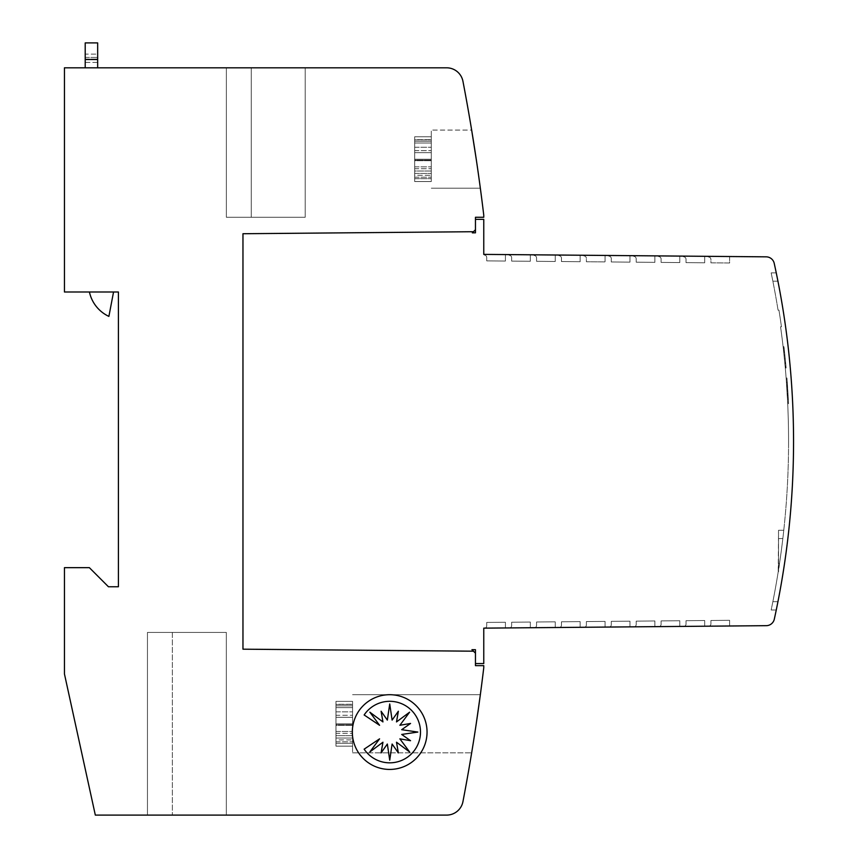 <?xml version="1.0" encoding="UTF-8"?>
<svg xmlns="http://www.w3.org/2000/svg" width="858" height="858" viewBox="0 0 858 858"><rect width="100%" height="100%" fill="white"/><g stroke="black" fill="none" stroke-linecap="round" stroke-linejoin="round"><path stroke-width="0.64" stroke-dasharray="4.29 3.22" d="M766.28 625.675L483.762 628.142L483.762 663.566L483.762 628.142L766.28 625.675A8.301 8.301 0 0 0 774.313 619.154A8.301 8.301 0 0 1 766.28 625.675A8.301 8.301 0 0 0 774.313 619.154A830.319 830.319 0 0 0 793.553 441.452A830.319 830.319 0 0 1 774.313 619.154A830.319 830.319 0 0 0 793.553 441.452A830.319 830.319 0 0 1 777.938 601.705L776.265 610.006L777.938 601.705A830.319 830.319 0 0 0 793.553 441.452A830.319 830.319 0 0 1 777.938 601.705A830.319 830.319 0 0 0 777.938 281.199A830.319 830.319 0 0 1 793.553 441.452A830.319 830.319 0 0 0 774.227 263.374A8.301 8.301 0 0 0 766.194 256.842A8.301 8.301 0 0 1 774.227 263.374A830.319 830.319 0 0 1 793.553 441.452A830.319 830.319 0 0 0 777.938 281.199A830.319 830.319 0 0 1 793.553 441.452A830.319 830.319 0 0 0 774.227 263.374A8.301 8.301 0 0 0 766.194 256.842L483.762 254.386L483.762 219.348L483.762 254.386L766.194 256.842M785.231 367.331A825.342 825.342 0 0 0 783.536 350.439A825.342 825.342 0 0 0 783.118 346.707A825.342 825.342 0 0 1 785.231 367.331A825.342 825.342 0 0 0 783.118 346.707A825.342 825.342 0 0 1 785.231 367.331A825.342 825.342 0 0 0 784.888 363.588A825.342 825.342 0 0 1 785.231 367.331A825.342 825.342 0 0 0 783.118 346.707A825.342 825.342 0 0 1 784.888 363.588A825.342 825.342 0 0 0 784.427 358.816A825.342 825.342 0 0 0 783.536 350.439A825.342 825.342 0 0 0 783.118 346.707A825.342 825.342 0 0 1 785.231 367.331A825.342 825.342 0 0 0 783.536 350.439A825.342 825.342 0 0 0 783.118 346.707A825.342 825.342 0 0 1 785.231 367.331A825.342 825.342 0 0 0 783.118 346.707A825.342 825.342 0 0 1 785.231 367.331A825.342 825.342 0 0 0 784.888 363.588A825.342 825.342 0 0 1 785.231 367.331A825.342 825.342 0 0 0 783.118 346.707A825.342 825.342 0 0 1 784.888 363.588A825.342 825.342 0 0 0 784.427 358.816A825.342 825.342 0 0 0 783.536 350.439A825.342 825.342 0 0 0 783.118 346.707A825.342 825.342 0 0 1 785.231 367.331L786.067 367.331A825.342 825.342 0 0 0 784.362 350.439A825.342 825.342 0 0 0 783.944 346.707A825.342 825.342 0 0 1 786.067 367.331A825.342 825.342 0 0 0 783.944 346.707A825.342 825.342 0 0 1 786.067 367.331A825.342 825.342 0 0 0 785.724 363.588A825.342 825.342 0 0 1 786.067 367.331A825.342 825.342 0 0 0 785.724 363.588A825.342 825.342 0 0 0 783.944 346.707A825.342 825.342 0 0 1 785.724 363.588A825.342 825.342 0 0 0 785.252 358.816A825.342 825.342 0 0 0 784.362 350.439A825.342 825.342 0 0 0 783.944 346.707A825.342 825.342 0 0 1 786.067 367.331A825.342 825.342 0 0 0 784.362 350.439A825.342 825.342 0 0 0 783.944 346.707A825.342 825.342 0 0 1 786.067 367.331A825.342 825.342 0 0 0 783.944 346.707A825.342 825.342 0 0 1 786.067 367.331A825.342 825.342 0 0 0 785.724 363.588A825.342 825.342 0 0 1 786.067 367.331A825.342 825.342 0 0 0 785.724 363.588A825.342 825.342 0 0 0 783.944 346.707A825.342 825.342 0 0 1 785.724 363.588A825.342 825.342 0 0 0 785.252 358.816A825.342 825.342 0 0 0 784.362 350.439A825.342 825.342 0 0 0 783.944 346.707A825.342 825.342 0 0 1 786.067 367.331L785.231 367.331M787 390.508L787.269 395.12A825.342 825.342 0 0 1 787.483 399.142L786.132 378.013L787.708 403.657L787.397 397.511L788.234 397.511L788.019 393.801L788.33 399.367L786.958 378.013L788.094 395.12A825.342 825.342 0 0 1 788.32 399.142L786.958 378.013L788.534 403.657L788.234 397.511L787.397 397.511L787.194 393.801L787.494 399.367L787.269 395.12A825.342 825.342 0 0 1 787.483 399.142L787 390.508L787.826 390.508L787 390.508M783.29 348.262L785.295 367.975L786.121 367.975L786.025 366.827L786.121 367.975L785.295 367.975L785.188 366.827L786.025 366.827L784.416 350.847L786.025 366.827L785.188 366.827L783.579 350.847L784.416 350.847L783.579 350.847L783.676 351.737L784.512 351.737L783.676 351.737L784.866 363.352L783.29 348.262L784.126 348.262L785.692 363.352L783.987 347.104L784.126 348.262L783.29 348.262L783.161 347.104L783.29 348.262M785.177 366.709L785.038 365.154L785.177 366.709M785.113 366.034L784.802 362.73L785.638 362.73L785.949 366.034L785.638 362.73L784.802 362.73L785.113 366.034L785.949 366.034L785.113 366.034M784.738 362.044L784.856 363.256L784.738 362.044M784.952 364.242L784.866 363.352L785.692 363.352L785.778 364.242L785.692 363.352L784.866 363.352L784.952 364.242L785.778 364.242L784.952 364.242M783.686 351.823L783.815 353.035L783.686 351.823M783.751 352.348L783.386 349.056L784.212 349.056L784.577 352.348L784.212 349.056L783.386 349.056L783.751 352.348L784.577 352.348L783.751 352.348M783.483 349.935L783.3 348.369L783.483 349.935M788.566 441.452A825.342 825.342 0 0 0 780.565 326.78L781.445 326.78A830.319 830.319 0 0 0 778.957 310.167A830.319 830.319 0 0 1 781.445 326.78L780.565 326.78A825.342 825.342 0 0 1 788.566 441.452A825.342 825.342 0 0 0 780.565 326.78A825.342 825.342 0 0 1 783.772 530.276A825.342 825.342 0 0 0 788.566 441.452A825.342 825.342 0 0 1 783.772 530.276L782.839 538.577A825.342 825.342 0 0 0 783.772 530.276L782.839 538.577A825.342 825.342 0 0 0 783.772 530.276A825.342 825.342 0 0 0 788.566 441.452M352.574 723.766L352.574 752.831L352.574 723.766M431.284 159.148L431.284 130.084L431.284 159.148M476.233 159.148C481.574 196.589 481.574 196.589 476.233 159.148C481.574 196.589 481.574 196.589 476.233 159.148C481.574 196.589 481.574 196.589 476.233 159.148L471.653 130.084L476.233 159.148L471.653 130.084L431.284 130.084L471.653 130.084M427.048 732.067A37.366 37.366 0 0 1 389.682 769.433A37.366 37.366 0 0 1 352.316 732.067A37.366 37.366 0 0 1 389.682 694.701A37.366 37.366 0 0 1 427.048 732.067M420.495 732.067A30.77 30.77 0 0 1 364.146 749.163L379.579 738.845L369.841 751.951L382.947 742.213L381.102 752.895L387.344 744.036L389.725 760.188L392.106 744.036L398.359 752.895L396.503 742.213L409.609 751.951L399.871 738.845L410.553 740.701L401.694 734.448L417.846 732.067L401.694 729.686L410.553 723.444L399.871 725.289L409.609 712.183L396.503 721.921L398.359 711.239L392.106 720.098L389.725 703.946L387.344 720.098L381.102 711.239L382.947 721.921L369.841 712.183L379.579 725.289L364.146 714.971A30.77 30.77 0 0 1 420.495 732.067M85.21 67.814L85.21 42.9L97.662 42.9L97.662 67.814L85.21 67.814L97.662 67.814M85.21 54.108L85.21 62.409L85.21 54.108L97.662 54.108L97.662 57.432L97.662 54.108L85.21 54.108M85.21 62.409L97.662 62.409L97.662 57.432L97.662 62.409L85.21 62.409M113.546 291.999L108.891 316.398A35.06 35.06 0 0 1 89.425 291.999A35.06 35.06 0 0 0 108.891 316.398L113.546 291.999L89.425 291.999L113.546 291.999L108.891 316.398A35.06 35.06 0 0 1 89.425 291.999L113.546 291.999L89.425 291.999M483.762 628.142L483.762 663.566L475.461 663.566L475.461 653.185L475.461 665.647L483.762 665.647L483.762 667.717A1909.747 1909.747 0 0 1 462.945 801.629A16.602 16.602 0 0 1 446.632 815.1L95.324 815.1L64.447 673.948L64.447 567.664L89.361 567.664L108.451 586.765L118.415 586.765L118.415 291.999L64.447 291.999L64.447 67.814L446.632 67.814A16.602 16.602 0 0 1 462.945 81.285A1909.747 1909.747 0 0 1 483.762 215.197L483.762 217.267L475.461 217.267L475.461 229.719L475.461 219.348L483.762 219.348L475.461 219.348L475.461 229.719L475.461 219.348L483.762 219.348L483.762 254.386M251.265 67.814L305.212 67.814L226.362 67.814L305.212 67.814L226.362 67.814L251.265 67.814L251.265 217.267L305.212 217.267L305.212 67.814L305.212 217.267L226.362 217.267L226.362 67.814L226.362 217.267L305.212 217.267L305.212 67.814L305.212 217.267L226.362 217.267L226.362 67.814L226.362 217.267L251.265 217.267L251.265 67.814M147.447 632.432L147.447 815.1L226.33 815.1L147.447 815.1L147.447 632.432L172.361 632.432L147.447 632.432L147.447 815.1L147.447 632.432L226.33 632.432L226.33 815.1L172.361 815.1L226.33 815.1L226.33 632.432L147.447 632.432M172.361 632.432L226.33 632.432L226.33 815.1L226.33 632.432L172.361 632.432L172.361 815.1L172.361 632.432M431.284 171.032L431.284 136.754L431.284 181.542L431.284 136.754L431.284 181.542L431.284 166.86L431.284 178.657L431.284 171.032L414.682 171.032L414.682 159.234L431.284 159.234L414.682 159.234L414.682 143.007L431.284 143.007L414.682 143.007L414.682 139.843L431.284 139.843L414.682 139.843L414.682 160.714L431.284 160.714L414.682 160.714L414.682 178.657L431.284 178.657L414.682 178.657L414.682 171.032L431.284 171.032M414.682 136.754L414.682 139.843L414.682 136.754L431.284 136.754L414.682 136.754L414.682 152.66L431.284 152.66L414.682 152.66L414.682 139.629L431.284 139.629L414.682 139.629L414.682 147.254L431.284 147.254L414.682 147.254L414.682 160.285L431.284 160.285L414.682 160.285L414.682 175.279L431.284 175.279L414.682 175.279L414.682 181.542L431.284 181.542L414.682 181.542L414.682 166.86L431.284 166.86L414.682 166.86L414.682 177.198L431.284 177.198L414.682 177.198L414.682 166.86L414.682 168.704L431.284 168.704L414.682 168.704L414.682 181.542L414.682 173.423L431.284 173.423L414.682 173.423L414.682 160.146L431.284 160.146L414.682 160.146L414.682 139.629L414.682 141.238L431.284 141.238L414.682 141.238L414.682 152.66L414.682 150.654L431.284 150.654L414.682 150.654L414.682 136.754M352.574 735.649L352.574 701.372L352.574 746.16L352.574 701.372L352.574 746.16L352.574 731.477L352.574 743.285L352.574 735.649L335.961 735.649L335.961 723.852L352.574 723.852L335.961 723.852L335.961 707.635L352.574 707.635L335.961 707.635L335.961 704.461L352.574 704.461L335.961 704.461L335.961 725.332L352.574 725.332L335.961 725.332L335.961 743.285L352.574 743.285L335.961 743.285L335.961 735.649L352.574 735.649M335.961 701.372L335.961 704.461L335.961 701.372L352.574 701.372L335.961 701.372L335.961 717.277L352.574 717.277L335.961 717.277L335.961 704.246L352.574 704.246L335.961 704.246L335.961 711.872L352.574 711.872L335.961 711.872L335.961 724.903L352.574 724.903L335.961 724.903L335.961 739.896L352.574 739.896L335.961 739.896L335.961 746.16L352.574 746.16L335.961 746.16L335.961 731.477L352.574 731.477L335.961 731.477L335.961 741.816L352.574 741.816L335.961 741.816L335.961 731.477L335.961 733.322L352.574 733.322L335.961 733.322L335.961 746.16L335.961 738.041L352.574 738.041L335.961 738.041L335.961 724.763L352.574 724.763L335.961 724.763L335.961 704.246L335.961 705.866L352.574 705.866L335.961 705.866L335.961 717.277L335.961 715.272L352.574 715.272L335.961 715.272L335.961 701.372M778.957 310.167L778.067 310.167L778.957 310.167A830.319 830.319 0 0 1 781.445 326.78A830.319 830.319 0 0 0 778.957 310.167L778.067 310.167A825.342 825.342 0 0 0 772.865 281.199L771.17 272.898L776.265 272.898L777.938 281.199L776.265 272.898L771.17 272.898L772.865 281.199L771.17 272.898L776.265 272.898L771.17 272.898L772.865 281.199L777.938 281.199L772.865 281.199A825.342 825.342 0 0 1 778.067 310.167L778.957 310.167M779.504 563.481A825.342 825.342 0 0 0 782.839 538.577L783.772 530.276L778.528 530.276L778.217 571.793A825.342 825.342 0 0 0 782.839 538.577A825.342 825.342 0 0 1 779.504 563.481A825.342 825.342 0 0 0 782.839 538.577A825.342 825.342 0 0 0 783.772 530.276L778.528 530.276L778.528 538.577L778.528 530.276L783.772 530.276L782.839 538.577A825.342 825.342 0 0 1 779.504 563.481L778.528 571.793L778.528 538.577L778.528 569.83L779.504 563.481A825.342 825.342 0 0 0 782.839 538.577A825.342 825.342 0 0 0 783.772 530.276L778.528 530.276L778.528 538.577L782.839 538.577A825.342 825.342 0 0 1 779.504 563.481L778.217 571.793A825.342 825.342 0 0 0 782.839 538.577L778.528 538.577L782.839 538.577L778.528 538.577L778.528 563.481L779.504 563.481A825.342 825.342 0 0 1 778.217 571.793L778.528 563.481L779.504 563.481L778.217 571.793A825.342 825.342 0 0 0 779.504 563.481L778.528 563.481L779.504 563.481M772.865 601.705A825.342 825.342 0 0 0 778.217 571.793A825.342 825.342 0 0 1 772.865 601.705L771.17 610.006L776.265 610.006L771.17 610.006L772.865 601.705A825.342 825.342 0 0 0 778.217 571.793A825.342 825.342 0 0 1 772.865 601.705L771.17 610.006L776.265 610.006L771.17 610.006L772.865 601.705L777.938 601.705L772.865 601.705M471.943 649.667L473.466 651.19L242.964 649.184L242.964 233.73L242.964 649.184L473.466 651.19L471.943 649.667L473.466 651.19L242.964 649.184L473.466 651.19L475.461 653.185L475.461 649.699L471.943 649.667L475.461 649.699L475.461 663.566L475.461 653.185L475.461 663.566L483.762 663.566L475.461 663.566M783.536 350.439L784.362 350.439L783.536 350.439M783.118 346.707L783.944 346.707L783.118 346.707M786.582 384.159L787.408 384.159L786.582 384.159M786.84 387.966L787.665 387.966L787.065 379.472L787.665 387.966L786.84 387.966M786.454 382.336L787.279 382.336L787.537 386.068L787.065 379.472L787.483 385.188L787.279 382.336L786.454 382.336M786.711 386.068L787.537 386.068L786.711 386.068M786.647 385.188L787.483 385.188L786.647 385.188M786.239 379.472L787.065 379.472L786.239 379.472M786.668 385.467L787.505 385.467L786.668 385.467M786.443 382.196L787.269 382.196L786.443 382.196M786.475 382.743L787.312 382.743L786.475 382.743M786.743 386.572L787.569 386.572L786.743 386.572M786.936 389.532L787.762 389.532L786.936 389.532M787.054 391.505L787.891 391.505L787.054 391.505M787.215 394.154L788.041 394.154L787.215 394.154M787.172 393.436L787.998 393.436L787.172 393.436M787.462 398.691L788.288 398.691L787.462 398.691M787.269 395.12L788.094 395.12A825.342 825.342 0 0 1 788.32 399.142L788.094 395.12L787.269 395.12M787.494 399.367L788.33 399.367L787.494 399.367M787.29 395.506L788.116 395.506L788.47 402.241L788.116 395.506L787.29 395.506M787.633 402.241L788.47 402.241L787.633 402.241M787.483 399.142L788.32 399.142L787.483 399.142M787.194 393.801L788.019 393.801L787.194 393.801M785.574 362.044L785.692 363.256L785.574 362.044M786.014 366.709L785.864 365.154L786.014 366.709M784.309 349.935L784.137 348.369L784.309 349.935M784.523 351.823L784.652 353.046L784.523 351.823M784.888 363.588L785.724 363.588L784.888 363.588M784.04 355.073L784.866 355.073L784.04 355.073M784.427 358.816L785.252 358.816L784.427 358.816M580.147 255.223L580.147 261.701L561.464 261.54L561.464 258.194A2.488 2.488 0 0 0 558.998 255.705L558.998 255.041L558.998 255.705A2.488 2.488 0 0 1 561.464 258.194A2.488 2.488 0 0 0 558.998 255.705L558.998 255.041L580.147 255.223L580.147 261.701L561.464 261.54L561.464 258.194A2.488 2.488 0 0 0 558.998 255.705L558.998 255.041L580.147 255.223L558.998 255.041L580.147 255.223L580.147 261.701L561.464 261.54L580.147 261.701L580.147 255.223L558.998 255.041M555.233 255.008L555.233 261.486L536.561 261.315L536.561 257.979A2.488 2.488 0 0 0 534.084 255.48L534.084 254.826L555.233 255.008L555.233 261.486L536.561 261.315L536.561 257.979A2.488 2.488 0 0 0 534.084 255.48A2.488 2.488 0 0 1 536.561 257.979L536.561 261.315L536.561 257.979A2.488 2.488 0 0 0 534.084 255.48L534.084 254.826L534.084 255.48L534.084 254.826L555.233 255.008L534.084 254.826L555.233 255.008L555.233 261.486L536.561 261.315L555.233 261.486L555.233 255.008L534.084 254.826M530.33 254.783L530.33 261.261L511.647 261.1L511.647 257.754A2.488 2.488 0 0 0 509.18 255.266L509.18 254.601L530.33 254.783L530.33 261.261L511.647 261.1L511.647 257.754A2.488 2.488 0 0 0 509.18 255.266A2.488 2.488 0 0 1 511.647 257.754L511.647 261.1L511.647 257.754A2.488 2.488 0 0 0 509.18 255.266L509.18 254.601L509.18 255.266L509.18 254.601L530.33 254.783L509.18 254.601L530.33 254.783L530.33 261.261L511.647 261.1L530.33 261.261L530.33 254.783L509.18 254.601M505.416 254.569L505.416 261.046L486.733 260.886L486.733 257.539A2.488 2.488 0 0 0 484.266 255.051L484.266 254.386L505.416 254.569L505.416 261.046L486.733 260.886L486.733 257.539A2.488 2.488 0 0 0 484.266 255.051A2.488 2.488 0 0 1 486.733 257.539L486.733 260.886L486.733 257.539A2.488 2.488 0 0 0 484.266 255.051L484.266 254.386L484.266 255.051L484.266 254.386L505.416 254.569L484.266 254.386L505.416 254.569L505.416 261.046L486.733 260.886L505.416 261.046L505.416 254.569L484.266 254.386M485.049 628.131A2.488 2.488 0 0 0 486.733 625.772A2.488 2.488 0 0 1 485.049 628.131A2.488 2.488 0 0 0 486.733 625.772L486.733 622.425L505.416 622.264L505.416 627.949L485.049 628.131L505.416 627.949L505.416 622.264L505.416 627.949L485.049 628.131A2.488 2.488 0 0 0 486.733 625.772L486.733 622.425L505.416 622.264L486.733 622.425L505.416 622.264L505.416 627.949L485.049 628.131L505.416 627.949M509.952 627.917A2.488 2.488 0 0 0 511.647 625.557A2.488 2.488 0 0 1 509.952 627.917A2.488 2.488 0 0 0 511.647 625.557L511.647 622.211L530.33 622.05L530.33 627.734L509.952 627.917L530.33 627.734L530.33 622.05L530.33 627.734L509.952 627.917A2.488 2.488 0 0 0 511.647 625.557L511.647 622.211L530.33 622.05L511.647 622.211L530.33 622.05L530.33 627.734L509.952 627.917L530.33 627.734M534.866 627.702A2.488 2.488 0 0 0 536.561 625.343A2.488 2.488 0 0 1 534.866 627.702A2.488 2.488 0 0 0 536.561 625.343L536.561 621.996L555.233 621.835L555.233 627.52L534.866 627.702L555.233 627.52L555.233 621.835L555.233 627.52L534.866 627.702A2.488 2.488 0 0 0 536.561 625.343L536.561 621.996L555.233 621.835L536.561 621.996L555.233 621.835L555.233 627.52L534.866 627.702L555.233 627.52M559.77 627.477A2.488 2.488 0 0 0 561.464 625.117A2.488 2.488 0 0 1 559.77 627.477A2.488 2.488 0 0 0 561.464 625.117L561.464 621.782L580.147 621.61L580.147 627.305L559.77 627.477L580.147 627.305L580.147 621.61L580.147 627.305L559.77 627.477A2.488 2.488 0 0 0 561.464 625.117L561.464 621.782L580.147 621.61L561.464 621.782L580.147 621.61L580.147 627.305L559.77 627.477L580.147 627.305M584.684 627.262A2.488 2.488 0 0 0 586.379 624.903A2.488 2.488 0 0 1 584.684 627.262A2.488 2.488 0 0 0 586.379 624.903L586.379 621.557L605.062 621.396L605.062 627.08L584.684 627.262L605.062 627.08L605.062 621.396L605.062 627.08L584.684 627.262A2.488 2.488 0 0 0 586.379 624.903L586.379 621.557L605.062 621.396L586.379 621.557L605.062 621.396L605.062 627.08L584.684 627.262L605.062 627.08M609.598 627.048A2.488 2.488 0 0 0 611.282 624.688A2.488 2.488 0 0 1 609.598 627.048A2.488 2.488 0 0 0 611.282 624.688L611.282 621.342L629.965 621.181L629.965 626.866L609.598 627.048L629.965 626.866L629.965 621.181L629.965 626.866L609.598 627.048A2.488 2.488 0 0 0 611.282 624.688L611.282 621.342L629.965 621.181L611.282 621.342L629.965 621.181L629.965 626.866L609.598 627.048L629.965 626.866M634.502 626.823A2.488 2.488 0 0 0 636.196 624.463A2.488 2.488 0 0 1 634.502 626.823A2.488 2.488 0 0 0 636.196 624.463L636.196 621.128L654.879 620.967L654.879 626.651L634.502 626.823L654.879 626.651L654.879 620.967L654.879 626.651L634.502 626.823A2.488 2.488 0 0 0 636.196 624.463L636.196 621.128L654.879 620.967L636.196 621.128L654.879 620.967L654.879 626.651L634.502 626.823L654.879 626.651M659.416 626.608A2.488 2.488 0 0 0 661.1 624.249A2.488 2.488 0 0 1 659.416 626.608A2.488 2.488 0 0 0 661.1 624.249L661.1 620.913L679.783 620.742L679.783 626.437L659.416 626.608L679.783 626.437L679.783 620.742L679.783 626.437L659.416 626.608A2.488 2.488 0 0 0 661.1 624.249L661.1 620.913L679.783 620.742L661.1 620.913L679.783 620.742L679.783 626.437L659.416 626.608L679.783 626.437M684.319 626.394A2.488 2.488 0 0 0 686.014 624.034A2.488 2.488 0 0 1 684.319 626.394A2.488 2.488 0 0 0 686.014 624.034L686.014 620.688L704.697 620.527L704.697 626.211L684.319 626.394A2.488 2.488 0 0 0 686.014 624.034L686.014 620.688L704.697 620.527L704.697 626.211L684.319 626.394L704.697 626.211L704.697 620.527L704.697 626.211M709.234 626.179A2.488 2.488 0 0 0 710.928 623.82A2.488 2.488 0 0 1 709.234 626.179A2.488 2.488 0 0 0 710.928 623.82L710.928 620.473L729.611 620.313L729.611 625.997L709.234 626.179L729.611 625.997L729.611 620.313L729.611 625.997L709.234 626.179A2.488 2.488 0 0 0 710.928 623.82L710.928 620.473L729.611 620.313L710.928 620.473L729.611 620.313L729.611 625.997L709.234 626.179L729.611 625.997M729.611 256.531L729.611 262.998L710.928 262.838L710.928 259.502A2.488 2.488 0 0 0 708.451 257.003L708.451 256.338L729.611 256.531L729.611 262.998L710.928 262.838L710.928 259.502A2.488 2.488 0 0 0 708.451 257.003L708.451 256.338L729.611 256.531L708.451 256.338L729.611 256.531L729.611 262.998L710.928 262.838L710.928 259.502A2.488 2.488 0 0 0 708.451 257.003L708.451 256.338L729.611 256.531L729.611 262.998L710.928 262.838L710.928 259.502A2.488 2.488 0 0 0 708.451 257.003L708.451 256.338M704.697 256.306L704.697 262.784L686.014 262.623L686.014 259.277A2.488 2.488 0 0 0 683.547 256.789L683.547 256.124L704.697 256.306L704.697 262.784L686.014 262.623L686.014 259.277A2.488 2.488 0 0 0 683.547 256.789A2.488 2.488 0 0 1 686.014 259.277L686.014 262.623L686.014 259.277A2.488 2.488 0 0 0 683.547 256.789L683.547 256.124L683.547 256.789L683.547 256.124L704.697 256.306L683.547 256.124L704.697 256.306L704.697 262.784L686.014 262.623L704.697 262.784L704.697 256.306L683.547 256.124M679.783 256.092L679.783 262.569L661.1 262.409L661.1 259.062A2.488 2.488 0 0 0 658.633 256.574L658.633 255.909L679.783 256.092L679.783 262.569L661.1 262.409L661.1 259.062A2.488 2.488 0 0 0 658.633 256.574A2.488 2.488 0 0 1 661.1 259.062L661.1 262.409L661.1 259.062A2.488 2.488 0 0 0 658.633 256.574L658.633 255.909L658.633 256.574L658.633 255.909L679.783 256.092L658.633 255.909L679.783 256.092L679.783 262.569L661.1 262.409L679.783 262.569L679.783 256.092L658.633 255.909M654.879 255.877L654.879 262.355L636.196 262.183L636.196 258.848A2.488 2.488 0 0 0 633.73 256.349L633.73 255.695L654.879 255.877L654.879 262.355L636.196 262.183L636.196 258.848A2.488 2.488 0 0 0 633.73 256.349A2.488 2.488 0 0 1 636.196 258.848L636.196 262.183L636.196 258.848A2.488 2.488 0 0 0 633.73 256.349L633.73 255.695L633.73 256.349L633.73 255.695L654.879 255.877L633.73 255.695L654.879 255.877L654.879 262.355L636.196 262.183L654.879 262.355L654.879 255.877L633.73 255.695M629.965 255.663L629.965 262.13L611.282 261.969L611.282 258.623A2.488 2.488 0 0 0 608.815 256.134L608.815 255.469L629.965 255.663L629.965 262.13L611.282 261.969L611.282 258.623A2.488 2.488 0 0 0 608.815 256.134A2.488 2.488 0 0 1 611.282 258.623L611.282 261.969L611.282 258.623A2.488 2.488 0 0 0 608.815 256.134L608.815 255.469L608.815 256.134L608.815 255.469L629.965 255.663L608.815 255.469L629.965 255.663L629.965 262.13L611.282 261.969L629.965 262.13L629.965 255.663L608.815 255.469M583.901 255.92L583.901 255.255L583.901 255.92A2.488 2.488 0 0 1 586.379 258.408A2.488 2.488 0 0 0 583.901 255.92L583.901 255.255L605.062 255.437L583.901 255.255L583.901 255.92A2.488 2.488 0 0 1 586.379 258.408A2.488 2.488 0 0 0 583.901 255.92M605.062 255.437L605.062 261.915L586.379 261.754L586.379 258.408L586.379 261.754L586.379 258.408L586.379 261.754L605.062 261.915L586.379 261.754L605.062 261.915L605.062 255.437L583.901 255.255L605.062 255.437L605.062 261.915L605.062 255.437L583.901 255.255M778.067 310.167A825.342 825.342 0 0 0 772.865 281.199A825.342 825.342 0 0 1 778.067 310.167M475.461 219.348L475.461 232.818L472.329 232.85L473.466 231.714L242.964 233.73L473.466 231.714L472.329 232.85L473.466 231.714L242.964 233.73L473.466 231.714L475.461 229.719L475.461 232.818L472.329 232.85M473.466 231.714L242.964 233.73L242.964 649.184L242.964 233.73L242.964 649.184L473.466 651.19M486.733 625.772L486.733 622.425L486.733 625.772M511.647 625.557L511.647 622.211L511.647 625.557M536.561 625.343L536.561 621.996L536.561 625.343M561.464 625.117L561.464 621.782L561.464 625.117M586.379 624.903L586.379 621.557L586.379 624.903M611.282 624.688L611.282 621.342L611.282 624.688M636.196 624.463L636.196 621.128L636.196 624.463M661.1 624.249L661.1 620.913L661.1 624.249M686.014 624.034L686.014 620.688L704.697 620.527L686.014 620.688L686.014 624.034M710.928 623.82L710.928 620.473L710.928 623.82M85.21 59.095L97.662 59.095L85.21 59.095M85.21 57.432L97.662 57.432L85.21 57.432M85.21 59.502L97.662 59.502M787.708 403.657L788.534 403.657L787.708 403.657M352.574 752.831L471.653 752.831L352.574 752.831M431.284 188.202L480.351 188.202L431.284 188.202M352.574 694.701L480.351 694.701L352.574 694.701M786.132 378.013L786.958 378.013L786.132 378.013M783.161 347.104L783.987 347.104L783.161 347.104"/><path stroke-width="1.29" d="M475.461 219.348L483.762 219.348L483.762 254.386L766.194 256.842A8.301 8.301 0 0 1 774.227 263.374A830.319 830.319 0 0 1 774.313 619.154A8.301 8.301 0 0 1 766.28 625.675L483.762 628.142L483.762 663.566L475.461 663.566M777.938 601.705L776.265 610.006L777.938 601.705M476.233 723.766C470.388 761.207 470.388 761.207 476.233 723.766C470.388 761.207 470.388 761.207 476.233 723.766C470.388 761.207 470.388 761.207 476.233 723.766C470.388 761.207 470.388 761.207 476.233 723.766L480.351 694.701L476.233 723.766M476.233 159.148C481.574 196.589 481.574 196.589 476.233 159.148L471.653 130.084M427.048 732.067A37.366 37.366 0 0 1 389.682 769.433A37.366 37.366 0 0 1 352.316 732.067A37.366 37.366 0 0 1 389.682 694.701A37.366 37.366 0 0 1 427.048 732.067M420.495 732.067A30.77 30.77 0 0 1 364.146 749.163L379.579 738.845L369.841 751.951L382.947 742.213L381.102 752.895L387.344 744.036L389.725 760.188L392.106 744.036L398.359 752.895L396.503 742.213L409.609 751.951L399.871 738.845L410.553 740.701L401.694 734.448L417.846 732.067L401.694 729.686L410.553 723.444L399.871 725.289L409.609 712.183L396.503 721.921L398.359 711.239L392.106 720.098L389.725 703.946L387.344 720.098L381.102 711.239L382.947 721.921L369.841 712.183L379.579 725.289L364.146 714.971A30.77 30.77 0 0 1 420.495 732.067M97.662 67.814L97.662 42.9L85.21 42.9L85.21 67.814M113.546 291.999L108.891 316.398A35.06 35.06 0 0 1 89.425 291.999M471.943 649.667L475.461 649.699L475.461 653.185L475.461 649.699L471.943 649.667L475.461 653.185L475.461 665.647L483.762 665.647L483.762 667.717A1909.747 1909.747 0 0 1 462.945 801.629A16.602 16.602 0 0 1 446.632 815.1L95.324 815.1L64.447 673.948L64.447 567.664L89.361 567.664L108.451 586.765L118.415 586.765L118.415 291.999L64.447 291.999L64.447 67.814L446.632 67.814A16.602 16.602 0 0 1 462.945 81.285A1909.747 1909.747 0 0 1 483.762 215.197L483.762 217.267L475.461 217.267L475.461 229.719L472.329 232.85L475.461 232.818L475.461 229.719L475.461 232.818L472.329 232.85M777.938 281.199L776.265 272.898L777.938 281.199M473.466 231.714L242.964 233.73L242.964 649.184L473.466 651.19M766.28 625.675L729.611 625.997M709.234 626.179L704.697 626.211M684.319 626.394L679.783 626.437M659.416 626.608L654.879 626.651M634.502 626.823L629.965 626.866M609.598 627.048L605.062 627.08M584.684 627.262L580.147 627.305M559.77 627.477L555.233 627.52M534.866 627.702L530.33 627.734M509.952 627.917L505.416 627.949M485.049 628.131L483.762 628.142M505.416 254.569L509.18 254.601M530.33 254.783L534.084 254.826M555.233 255.008L558.998 255.041M580.147 255.223L583.901 255.255M605.062 255.437L608.815 255.469M629.965 255.663L633.73 255.695M654.879 255.877L658.633 255.909M679.783 256.092L683.547 256.124M704.697 256.306L708.451 256.338M729.611 256.531L766.194 256.842M85.21 59.502L97.662 59.502"/></g></svg>
